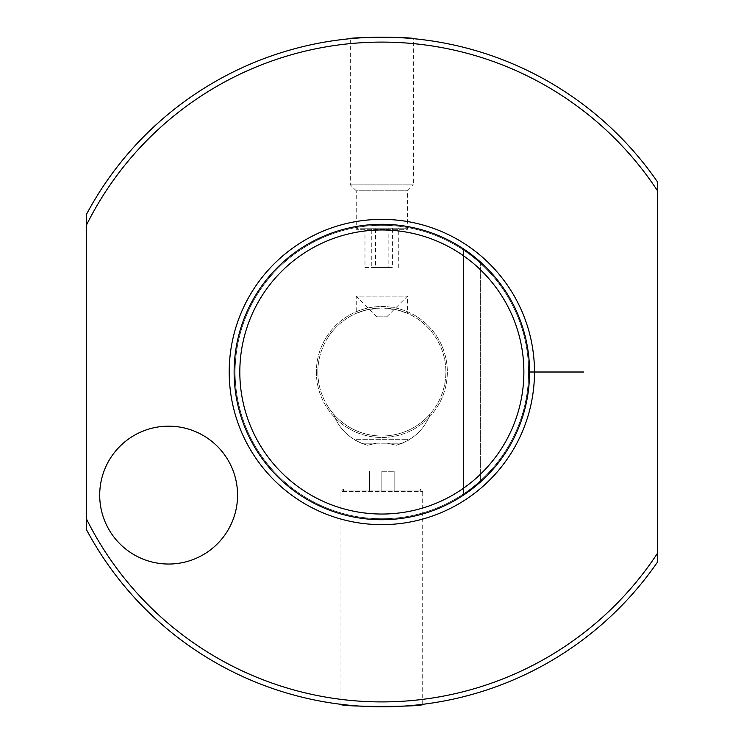 <?xml version="1.0" encoding="UTF-8"?>
<svg xmlns="http://www.w3.org/2000/svg" width="744" height="744" viewBox="0 0 744 744"><rect width="100%" height="100%" fill="white"/><g stroke="black" fill="none" stroke-linecap="round" stroke-linejoin="round"><path stroke-width="0.56" stroke-dasharray="3.72 2.79" d="M480.326 482.112L463.568 495.058L480.326 482.112L463.568 495.058L480.326 482.112L463.568 495.058L480.326 482.112L463.568 495.058L480.326 482.112L463.568 495.058L480.326 482.112L463.568 495.058L480.326 482.112L463.568 495.058L480.326 482.112L480.326 261.907L463.568 248.952L480.326 261.907L463.568 248.952L480.326 261.907L463.568 248.952L480.326 261.907L463.568 248.952L480.326 261.907L463.568 248.952L480.326 261.907L463.568 248.952L480.326 261.907L463.568 248.952L480.326 261.907L480.326 482.112M463.568 495.058C506.032 465.009 528.026 423.996 529.561 372.009A147.721 147.721 0 0 0 381.849 224.288A147.721 147.721 0 0 0 234.128 372.009A147.721 147.721 0 0 0 381.849 519.721A147.721 147.721 0 0 0 529.561 372.009C528.026 320.013 506.032 279 463.568 248.952L463.568 495.058L463.568 248.952M528.584 372.009A146.735 146.735 0 0 0 381.849 225.274A146.735 146.735 0 0 0 235.113 372.009A146.735 146.735 0 0 0 381.849 518.735A146.735 146.735 0 0 0 528.584 372.009A146.745 146.745 0 0 0 381.849 225.265A146.745 146.745 0 0 0 235.104 372.009A146.745 146.745 0 0 0 381.849 518.745A146.745 146.745 0 0 0 528.584 372.009M359.891 228.194L405.48 228.194L359.891 228.194M405.48 228.194L407.452 229.338L356.246 229.338L407.452 229.338L407.452 190.808L413.357 184.893L350.331 184.893L413.357 184.893L413.357 38.669M377.273 316.823L386.768 316.823L377.273 316.823M376.92 316.823L356.246 296.149L407.452 296.149L356.246 296.149L356.246 313.336L367.35 309.662L375.394 308.323L383.867 308.025L398.496 310.202L407.452 313.336L396.347 309.662L388.303 308.323L379.831 308.025L365.202 310.202L356.246 313.336M340.975 704.326L340.975 491.459L422.713 491.459L340.975 491.459L343.44 488.994L420.258 488.994L343.44 488.994L343.44 490.966L420.258 490.966L343.44 490.966M422.713 704.326L422.713 491.459L420.258 488.994L420.258 490.966M356.246 439.267L407.452 439.267L356.246 439.267L355.26 440.253L361.286 443.21L355.26 440.253M376.427 443.21L361.286 443.21L367.452 445.256C350.61 440.067 339.255 429.586 333.386 413.822A64.012 64.012 0 0 0 430.311 413.822A64.012 64.012 0 0 1 333.386 413.822C339.255 429.586 350.601 440.067 367.452 445.256L361.286 443.21L387.271 443.21L376.427 443.21L367.452 445.256L376.427 443.21M402.402 443.21L387.271 443.21L396.245 445.256C413.087 440.067 424.443 429.586 430.311 413.822C424.443 429.586 413.087 440.067 396.245 445.256L402.402 443.21L396.245 445.256L387.271 443.21L402.402 443.21L408.437 440.253L402.402 443.21M407.452 439.267L408.437 440.253M386.768 316.823L407.452 296.149L407.452 313.336M358.217 228.194L356.246 229.338L356.246 190.808L407.452 190.808L356.246 190.808L350.331 184.893L350.331 38.669M99.705 495.104A68.932 68.932 0 0 0 168.637 564.036A68.932 68.932 0 0 0 237.569 495.104A68.932 68.932 0 0 0 168.637 426.173A68.932 68.932 0 0 0 99.705 495.104M316.358 372.009A65.491 65.491 0 0 0 381.849 437.491A65.491 65.491 0 0 0 447.339 372.009A65.491 65.491 0 0 0 381.849 306.519A65.491 65.491 0 0 0 316.358 372.009A65.491 65.491 0 0 0 381.849 437.491A65.491 65.491 0 0 0 447.339 372.009A65.491 65.491 0 0 0 381.849 306.519A65.491 65.491 0 0 0 316.358 372.009M317.837 372.009A64.012 64.012 0 0 0 381.849 436.021A64.012 64.012 0 0 0 445.861 372.009A64.012 64.012 0 0 0 381.849 307.997A64.012 64.012 0 0 0 317.837 372.009A64.012 64.012 0 0 0 381.849 436.021A64.012 64.012 0 0 0 445.861 372.009A64.012 64.012 0 0 0 381.849 307.997A64.012 64.012 0 0 0 317.837 372.009M86.416 518.819L86.416 529.57A334.828 334.828 0 0 0 657.584 561.943L657.584 553.127A329.899 329.899 0 0 1 86.416 518.819L86.416 225.19A329.899 329.899 0 0 1 657.584 190.892L657.584 553.127M657.584 190.892L657.584 182.066A334.828 334.828 0 0 0 86.416 214.439L86.416 225.19M381.849 471.268L394.162 471.268L381.849 471.268L381.849 490.966L369.536 490.966L394.162 490.966L381.849 490.966L381.849 471.268M369.536 471.268L369.536 490.966L369.536 471.268M394.162 471.268L394.162 490.966L394.162 471.268M388.154 228.194L364.969 228.194L388.154 228.194L388.154 267.589L371.275 267.589L371.275 228.194M364.969 228.194L364.969 267.589L371.275 267.589M364.969 267.589L375.543 267.589L375.543 228.194M375.543 267.589L392.423 267.589L392.423 228.194M388.154 267.589L392.423 267.589M398.728 267.589L398.728 228.194M529.561 372.009L438.951 372.009M480.326 372.009L496.927 372.009M506.906 372.009L519.703 372.009M484.465 372.009C503.214 372.009 503.214 372.009 484.465 372.009C465.716 372.009 465.716 372.009 484.465 372.009"/><path stroke-width="1.12" d="M463.568 248.952L480.326 261.907A147.721 147.721 0 0 1 480.326 482.112L463.568 495.058M529.561 372.009A147.721 147.721 0 0 1 381.849 519.721A147.721 147.721 0 0 1 234.128 372.009A147.721 147.721 0 0 1 381.849 224.288A147.721 147.721 0 0 1 529.561 372.009L583.724 372.009M422.713 704.326C425.243 707.051 338.501 707.051 340.975 704.326C338.455 707.051 425.196 707.051 422.713 704.326M350.331 38.669C348.387 37.051 415.273 37.051 413.357 38.669C415.31 37.051 348.425 37.051 350.331 38.669M99.705 495.104A68.932 68.932 0 0 0 168.637 564.036A68.932 68.932 0 0 0 237.569 495.104A68.932 68.932 0 0 0 168.637 426.173A68.932 68.932 0 0 0 99.705 495.104M523.878 372.009A142.03 142.03 0 0 0 381.849 229.97A142.03 142.03 0 0 0 239.819 372.009A142.03 142.03 0 0 0 381.849 514.039A142.03 142.03 0 0 0 523.878 372.009M86.416 225.19L86.416 518.819A329.899 329.899 0 0 0 657.584 553.127L657.584 190.892A329.899 329.899 0 0 0 86.416 225.19L86.416 214.439A334.828 334.828 0 0 1 657.584 182.066L657.584 190.892M657.584 553.127L657.584 561.943A334.828 334.828 0 0 1 86.416 529.57L86.416 518.819M229.208 372.009A152.641 152.641 0 0 0 381.849 524.65A152.641 152.641 0 0 0 534.49 372.009A152.641 152.641 0 0 0 381.849 219.368A152.641 152.641 0 0 0 229.208 372.009"/></g></svg>
